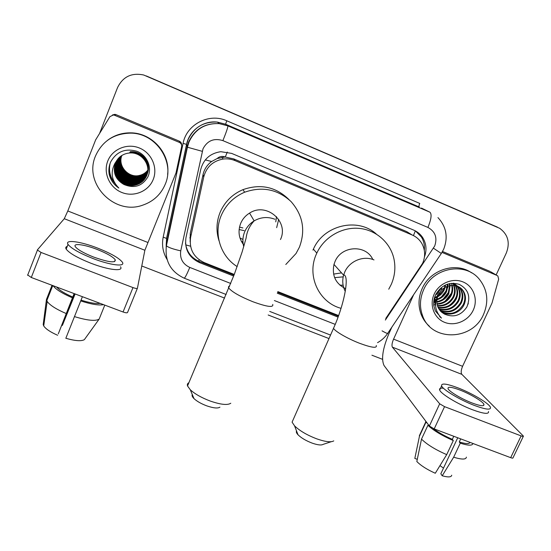 <?xml version="1.0" encoding="UTF-8"?>
<svg xmlns="http://www.w3.org/2000/svg" width="551" height="551" viewBox="0 0 551 551"><rect width="100%" height="100%" fill="white"/><g stroke="black" fill="none" stroke-linecap="round" stroke-linejoin="round"><path stroke-width="0.83" d="M385.762 318.464L422.638 263.268C425.482 256.532 425.269 250.037 421.983 243.769C419.697 239.761 416.425 236.84 412.176 235.001L235.132 160.644C231.268 159.053 227.267 158.523 223.121 159.053C212.92 160.975 206.467 166.932 203.746 176.912L190.639 237.254C189.014 249.038 193.594 257.51 204.38 262.675L234.278 274.453M217.128 158.55L225.29 156.994C222.253 155.878 219.532 156.401 217.128 158.55L211.646 161.498C207.169 164.797 204.29 169.157 203.03 174.591L190.267 233.383L190.129 241.889M411.976 234.878L406.659 231.578L233.7 158.888L225.655 157.145M277.849 291.617L338.617 315.558M424.449 256.918C426.922 250.175 426.384 243.811 422.844 237.832C420.606 234.34 417.575 231.771 413.753 230.125L231.62 153.385L220.786 151.697C210.262 153.254 203.581 159.149 200.75 169.384L185.976 237.633C184.392 249.204 188.903 257.524 199.51 262.6L233.672 276.044M415.461 230.938L421.315 236.902C423.815 240.973 424.814 245.436 424.311 250.299M99.655 133.252L117.549 87.575C122.928 76.665 131.655 72.477 143.742 75.019L499.702 228.321C508.015 234.464 510.233 242.66 506.355 252.916L496.141 274.942M382.518 359.321L371.925 355.216M328.988 338.569L268.179 314.993M224.608 298.098L141.779 265.988M146.339 75.962L495.597 226.351L146.256 75.928M468.309 303.449L467.792 304.634L468.309 303.449M277.263 293.194L338.045 317.121M234.017 275.135L199.366 261.491C191.211 257.909 186.589 251.738 185.501 242.97M338.376 316.226L277.601 292.299M146.635 76.086L497.45 227.15M189.785 237.805L190.439 238.294M441.992 252.399L496.947 275.417L490.7 271.774M442.522 251.476L490.039 271.388M391.857 327.156L388.882 333.741C382.697 348.597 381.085 359.197 384.068 365.554L429.374 426.013L439.684 403.807L392.388 347.158C391.596 345.635 391.988 342.963 393.566 339.147L413.691 294.62M523.305 436.385L513.015 457.798C513.071 458.287 512.292 458.246 510.681 457.667L521.129 435.903C522.741 436.495 523.512 436.571 523.429 436.123L461.862 374.356C460.781 372.738 461.022 370.052 462.585 366.305L492.022 303.016L498.669 279.178L497.856 276.01L496.947 275.417M439.684 403.807L444.554 406.645L434.195 428.919L510.681 457.667M434.195 428.919L429.374 426.013M444.554 406.645L521.129 435.903M472.131 402.995C480.41 406.046 484.35 406.514 483.943 404.413C483.007 401.534 470.327 393.993 459.961 390.046C451.627 386.947 447.646 386.471 448.025 388.613C448.886 391.382 461.545 398.986 472.131 402.995M457.736 437.769L440.828 473.77L442.205 475.782L453.659 457.213L460.264 443.183L459.279 441.957L460.719 438.892M443.486 468.102L439.973 465.616M433.251 428.533C438.32 432.418 444.685 436.02 452.33 439.354L453.294 440.573L446.696 454.63L435.29 473.254C427.066 469.569 420.909 465.657 416.825 461.518L421.508 439.106L427.927 425.276L429.174 425.751M453.776 436.282L452.33 439.354M443.486 388.248C440.373 387.883 439.106 388.483 439.677 390.039C440.8 393.855 457.971 404.276 472.427 409.724C483.675 413.835 489.033 414.435 488.503 411.528M457.874 387.828C446.53 383.599 441.11 382.945 441.606 385.872C442.763 389.619 459.982 399.978 474.432 405.446C485.679 409.579 491.024 410.219 490.466 407.368C489.178 403.415 471.925 393.18 457.874 387.828M425.634 421.026L425.82 422.459L419.463 436.178L414.827 458.418L417.279 459.32M427.059 422.927L425.82 422.459M427.927 425.276C433.417 430.483 441.868 435.579 453.294 440.573M420.33 433.637L419.463 436.178M421.508 439.106C426.908 444.471 435.304 449.644 446.696 454.63M459.279 441.957C465.809 443.948 469.369 444.085 469.962 442.363M460.264 443.183C468.391 445.704 472.593 445.793 472.875 443.459M453.659 457.213C461.848 459.679 466.091 459.651 466.387 457.13M442.205 475.782C448.218 477.435 451.393 477.235 451.717 475.196M447.956 284.013L447.839 284.412M447.178 286.341L446.496 287.959M423.581 289.874C432.714 267.676 464.941 261.498 479.129 279.006C487.525 289.523 489.006 301.307 483.564 314.352C472.62 340.855 431.364 341.992 422.555 315.64C419.469 307.169 419.807 298.58 423.581 289.874M429.381 326.233C425.682 322.955 422.92 318.981 421.102 314.304C418.037 305.881 418.374 297.34 422.114 288.683C430.104 269.68 455.842 261.505 471.601 272.841M434.03 299.641L435.545 305.495M440.524 311.15C449.864 315.633 457.426 313.457 463.205 304.634C465.561 299.482 465.313 294.689 462.468 290.26L459.727 287.429M434.829 296.72L435.517 304.531M440.8 311.432C448.266 316.963 459.885 313.395 463.866 305.13C466.229 299.971 465.981 295.171 463.136 290.728C457.791 282.477 443.527 284.054 438.796 294.02L438.245 295.122C436.344 299.544 436.371 303.821 438.32 307.961L440.89 311.529L444.457 314.077C453.625 317.906 461.091 315.537 466.869 306.962C470.933 296.789 468.391 289.254 459.238 284.357C449.272 281.671 441.434 285.067 435.738 294.551C434.05 298.091 433.389 301.769 433.761 305.585L435.331 310.895L441.489 318.099C435.001 311.246 433.871 303.58 438.1 295.088L438.796 294.02M439.526 309.938C448.411 313.237 455.436 310.812 460.588 302.657C462.909 297.554 462.668 292.801 459.844 288.407L458.336 286.637M439.76 310.254C448.776 313.843 455.932 311.473 461.235 303.146C463.57 298.029 463.322 293.27 460.498 288.869L458.694 286.816M438.658 308.601C446.978 310.826 453.432 308.202 458.012 300.715C460.312 295.653 460.064 290.949 457.268 286.589L456.841 286.024M438.865 308.946C447.336 311.432 453.934 308.849 458.652 301.197C460.96 296.128 460.712 291.403 457.902 287.043L457.227 286.162M437.935 307.127C445.587 308.388 451.441 305.612 455.484 298.814C457.619 294.213 457.544 289.805 455.243 285.59M438.1 307.506C445.931 309.001 451.937 306.26 456.111 299.289C458.322 294.496 458.163 289.957 455.656 285.68M433.685 304.565L435.373 305.123M437.37 305.502C444.264 305.895 449.471 303.043 453.005 296.941C454.85 293.091 455.023 289.227 453.528 285.356M437.494 305.922C444.588 306.528 449.96 303.691 453.618 297.409C455.539 293.373 455.656 289.371 453.969 285.397M436.984 303.684C443.038 303.332 447.564 300.467 450.566 295.109C452.095 291.982 452.467 288.724 451.668 285.342M437.06 304.159C443.335 303.98 448.032 301.115 451.173 295.563C452.784 292.257 453.108 288.841 452.144 285.322M436.826 301.624C441.964 300.619 445.745 297.843 448.17 293.297L449.616 285.618M433.699 302.217L434.402 302.265M434.891 302.279L435.655 302.265M436.84 302.168C442.219 301.314 446.193 298.504 448.762 293.752L450.146 285.514M434.615 299.772L436.227 299.42M437.019 299.172C441.041 297.698 443.975 295.15 445.814 291.527L447.267 286.306M434.643 300.309L436.061 300.061M436.929 299.834C441.261 298.456 444.416 295.832 446.4 291.968L447.894 286.079M434.732 297.388L437.046 296.397M437.914 295.894L443.5 289.785L444.285 287.849M434.663 298.029L436.826 297.223M437.57 296.858C440.524 295.233 442.694 293.015 444.078 290.219L445.139 287.326M436.068 293.89L441.227 288.07M435.531 294.985L438.61 292.767M441.434 289.172L441.792 288.497M458.039 286.362L451.806 283.276M456.579 285.7L455.753 284.819M455.463 284.55L453.735 283.228M456.951 285.852L456.104 284.998M454.733 284.805L454.286 284.213M454.031 283.903L453.411 283.221M455.415 285.328L454.665 284.35M454.396 284.047L453.583 283.228M453.769 284.991L453.122 283.875M451.999 284.86L451.476 283.586M449.547 285.053L449.265 283.662M450.057 284.977L449.719 283.572M447.302 285.604L447.267 284.233M447.894 285.425L447.798 284.061M444.581 286.823L444.871 285.246M445.332 286.417L445.525 284.929M473.247 310.144C468.357 320.902 454.968 326.591 444.554 322.321C434.071 318.209 429.119 305.034 434.14 294.186C439.002 283.276 452.64 277.525 463.081 281.954C473.591 286.217 478.296 299.455 473.247 310.144M437.666 294.661L436.64 298.153M441.668 312.238L444.457 314.077M447.756 287.622L448.128 286.003M438.162 292.23L440.779 288.903M439.705 294.606L443.486 289.805M441.413 296.844L446.103 290.9M443.218 299.028L448.7 292.092M445.105 301.19L451.29 293.366M449.072 305.516C452.633 302.974 455.112 299.84 456.517 296.114M439.595 316.625L441.489 318.099M331.268 441.702L323.12 444.375C321.309 445.435 317.672 445.029 312.21 443.135C306.012 440.772 301.28 437.983 298.015 434.78C296.486 433.134 295.997 431.874 296.548 430.992M293.339 419.311L292.085 422.156L294.551 425.84C299.634 430.786 307.059 435.132 316.818 438.872C325.393 441.847 331.048 442.515 333.768 440.883M372.793 259.459C366.029 244.231 341.207 245.588 334.98 261.656L333.989 264.439C331.771 275.665 335.669 283.751 345.677 288.696M341.544 272.876L333.582 274.102M341.041 308.333C318.905 302.54 306.397 275.762 316.364 254.094L316.811 253.109C324.126 237.267 341.682 226.922 358.791 228.348C375.906 229.726 390.48 242.592 393.979 259.039C395.756 267.738 394.84 276.223 391.217 284.502L388.744 289.206M312.982 250.092L313.416 249.128C323.664 225.077 357.806 217.025 376.347 234.051M343.121 285.273L339.829 285.087M343.197 276.857L334.622 277.642M219.925 407.168C217.81 408.567 213.437 408.133 206.797 405.873C201.218 403.773 196.948 401.348 193.986 398.593C192.278 396.885 191.714 395.549 192.299 394.578M188.91 382.697C187.505 383.379 187.044 384.467 187.533 385.955L190.281 389.743C194.902 394.006 201.604 397.788 210.392 401.1C220.82 404.661 227.618 405.378 230.786 403.236M280.473 239.52C289.22 221.626 266.464 201.859 249.575 213.092C245.519 215.586 242.557 219.009 240.684 223.355C237.681 231.406 238.824 238.755 244.1 245.402M276.485 216.653L275.775 221.881M278.675 219.401L276.664 227.659M237.185 266.601C220.552 256.387 213.313 233.762 221.24 215.455C225.944 204.648 233.748 196.9 244.651 192.216C262.145 186.142 277.594 189.234 290.983 201.508C302.898 215.069 305.709 230.297 299.4 247.206L296.025 253.529L285.797 264.501M219.036 240.877C215.985 231.296 216.35 221.778 220.131 212.321C224.718 201.776 232.329 194.221 242.963 189.647C260.623 183.49 275.996 186.837 289.082 199.689M242.957 242.013L241.366 241.345M242.943 239.382L240.016 238.101M112.425 114.987L114.863 114.339L115.972 114.615L114.518 115.242L179.406 142.42L179.344 141.173C180.893 141.938 181.644 143.17 181.582 144.885M115.972 114.615L179.344 141.173M137.385 288.311L127.536 312.493C127.136 313.051 125.649 312.878 123.059 311.983L132.984 287.588C135.574 288.51 137.047 288.724 137.419 288.235L144.865 250.257L176.003 172.931L181.637 146.635C181.899 144.713 181.155 143.308 179.406 142.42M114.518 115.242L113.375 114.959L109.924 116.654L95.647 139.851L67.807 210.964L64.288 218.713L37.316 249.961L41.056 252.454L31.297 277.49L123.059 311.983M31.297 277.49L27.612 274.908M41.056 252.454L132.984 287.588M93.512 257.021C108.533 262.297 115.779 263.22 115.255 259.776C112.948 256.8 106.935 253.37 97.231 249.479C84.654 244.513 72.677 242.867 75.329 246.703C77.643 249.658 83.704 253.095 93.512 257.021M56.65 287.016C59.157 290.101 64.529 293.435 72.766 297.017L58.289 333.872L74.289 293.649M74.13 293.587L72.766 297.017M67.263 246.373C65.727 246.834 65.369 247.75 66.182 249.121C69.302 253.198 77.539 257.902 90.901 263.233C108.637 270.148 123.941 271.746 120.504 266.76M97.864 248.198C80.852 241.462 64.398 239.148 68.035 244.41C71.182 248.425 79.434 253.109 92.802 258.453C110.544 265.389 125.821 267.104 122.35 262.186C119.202 258.137 111.04 253.474 97.864 248.198M53.116 285.693C55.72 289.358 62.139 293.401 72.374 297.809M74.908 293.883L62.366 325.421L75.115 293.959M57.614 335.27C50.313 332.033 45.678 328.919 43.715 325.93L43.198 324.573L46.456 299.475L52.042 285.287M46.456 299.475L47.166 301.418C49.859 305.199 56.181 309.228 66.127 313.512M47.641 297.561L47.448 299.014M47.138 301.383L46.787 304.111M62.366 325.421L61.719 325.242M74.419 316.584C87.285 320.524 95.53 321.357 99.152 319.098L84.351 339.657C81.286 341.379 75.108 340.924 65.831 338.273L82.402 296.7M81.031 300.116C89.62 302.843 95.984 303.918 100.124 303.36M80.673 300.922C91.294 304.324 98.932 305.571 103.581 304.662M104.793 305.109L99.152 319.098M95.502 156.002C102.183 141.256 113.768 133.631 130.256 133.128C155.954 132.819 175.301 161.891 165.162 184.427C160.775 194.627 153.281 201.542 142.681 205.172C114.629 215.648 83.291 183.752 95.502 156.002M107.597 140.271C114.353 135.243 122.005 132.77 130.553 132.846C152.152 132.757 170.507 153.681 167.621 174.391M118.286 158.461L116.047 162.366C110.758 174.088 123.176 188.146 135.353 184.916C140.794 183.552 144.589 180.377 146.745 175.39C151.442 164.866 141.579 151.511 129.513 152.847L129.395 153.006C123.334 153.646 118.816 156.67 115.834 162.077L115.297 163.282C112.624 172.408 115.455 179.461 123.796 184.433C134.224 188.786 142.268 186.231 147.923 176.768C152.379 167.318 147 155.175 136.965 151.305C125.318 148.033 116.564 151.559 110.703 161.898C109.008 165.761 108.492 169.804 109.139 174.02C110.517 179.957 113.754 184.633 118.851 188.056C111.516 180.542 110.241 172.256 115.028 163.206L115.834 162.077M118.21 158.543L115.896 162.545C110.593 174.302 123.038 188.394 135.25 185.15C140.705 183.786 144.514 180.604 146.669 175.611C151.38 165.059 141.49 151.67 129.395 153.006M118.589 158.13L116.647 161.636C111.405 173.248 123.699 187.168 135.76 183.965C141.146 182.622 144.906 179.474 147.041 174.536L147.131 174.316M118.513 158.213L116.495 161.815C111.247 173.455 123.569 187.409 135.656 184.199C141.056 182.849 144.823 179.702 146.965 174.75L147.096 174.419M118.899 157.813L117.232 160.926C112.046 172.422 124.209 186.21 136.152 183.042C141.407 181.734 145.106 178.682 147.255 173.889L147.386 173.579M147.296 173.785L147.42 173.475C151.642 163.11 141.965 150.485 130.325 151.739L130.442 151.58M118.823 157.889L117.087 161.099C111.887 172.628 124.085 186.445 136.056 183.269C141.366 181.947 145.085 178.855 147.22 173.992M119.216 157.503L117.804 160.224C112.666 171.616 124.712 185.267 136.545 182.133C141.566 180.9 145.168 178.014 147.358 173.462M119.133 157.579L117.659 160.403C112.514 171.816 124.588 185.501 136.448 182.36C141.524 181.107 145.154 178.18 147.337 173.572M119.533 157.207L118.362 159.542C113.279 170.817 125.208 184.351 136.923 181.245C141.724 180.081 145.237 177.353 147.454 173.042M119.45 157.283L118.224 159.714C113.127 171.017 125.084 184.578 136.834 181.465C141.683 180.287 145.216 177.518 147.434 173.152M119.856 156.925L118.92 158.867C113.878 170.039 125.69 183.442 137.302 180.37C141.882 179.275 145.299 176.692 147.544 172.621M119.774 156.994L118.782 159.039C113.726 170.231 125.573 183.669 137.206 180.583C141.841 179.474 145.278 176.857 147.523 172.732M120.18 156.656L119.457 158.213C114.463 169.274 126.165 182.56 137.667 179.509C142.041 178.483 145.354 176.044 147.613 172.208M120.097 156.718L119.326 158.371C114.319 169.467 126.048 182.78 137.578 179.722C142 178.676 145.34 176.21 147.599 172.311M120.517 156.394L119.987 157.565C115.042 168.523 126.634 181.685 138.025 178.669C142.192 177.697 145.409 175.404 147.675 171.795M120.428 156.456L119.856 157.724C114.897 168.709 126.516 181.906 137.936 178.875C142.158 177.89 145.395 175.569 147.661 171.898M120.848 156.14L120.511 156.925C115.607 167.793 127.095 180.831 138.384 177.842C142.351 176.926 145.464 174.777 147.723 171.382M120.765 156.202L120.38 157.083C115.469 167.972 126.978 181.045 138.294 178.042C142.31 177.119 145.45 174.929 147.709 171.485M121.192 155.905L121.02 156.305C116.165 167.07 127.543 179.991 138.728 177.029C142.502 176.168 145.519 174.15 147.764 170.968M121.103 155.961L120.896 156.456C116.027 167.249 127.433 180.205 138.645 177.229C142.468 176.354 145.505 174.302 147.751 171.072M121.53 155.671L121.523 155.692C116.709 166.361 127.984 179.171 139.072 176.23C142.661 175.425 145.567 173.531 147.792 170.555M121.447 155.726L121.399 155.843C116.578 166.533 127.873 179.371 138.983 176.43C142.619 175.611 145.554 173.682 147.785 170.658M121.881 155.451C117.459 166.037 128.59 178.29 139.403 175.445C142.812 174.688 145.609 172.924 147.806 170.149M121.792 155.506C117.273 166.113 128.438 178.51 139.32 175.645C142.771 174.867 145.602 173.076 147.799 170.252M117.983 158.805L115.441 163.103C112.735 172.291 115.524 179.399 123.796 184.433M147.165 174.206C151.518 163.771 141.765 150.933 129.981 152.207L129.871 152.365C141.628 151.098 151.401 163.854 147.138 174.316M147.454 173.372L147.668 172.752M153.192 179.543C148.522 191.376 133.865 197.41 121.778 192.457C109.615 187.677 102.968 172.952 107.776 161.016C112.404 149.004 127.357 142.902 139.493 148.04C151.697 152.999 158.047 167.793 153.192 179.543M127.315 175.259L121.613 170.411M109.952 163.826C108.478 171.395 110.228 178.007 115.207 183.648M110.166 163.213C108.506 170.624 110.048 177.215 114.801 182.987M108.898 171.829C109.869 178.806 113.182 184.213 118.851 188.056M205.296 159.921L211.646 161.498M413.443 235.587L415.33 230.869M198.574 261.16L199.18 259.796M185.742 244.871L190.55 246.214M225.29 156.994L227.281 152.048M406.659 231.578L412.176 235.001M190.267 233.383L190.639 237.254M203.03 174.591L203.746 176.912M233.7 158.888L235.132 160.644M385.349 320.062L434.698 246.001C437.542 237.701 435.283 231.51 427.913 227.425L222.893 140.622C214.008 137.867 207.383 140.588 203.016 148.784L180.742 250.843C179.688 258.522 182.705 264.053 189.792 267.428L230.738 283.462M222.893 140.622C226.371 131.999 228.024 127.088 227.866 125.876L225.6 124.237L217.37 122.088C203.732 121.447 193.98 127.288 188.105 139.596L186.637 144.39L166.616 238.452L166.168 245.25L187.099 146.965L188.642 141.951C194.785 129.079 204.993 122.969 219.257 123.631L227.866 125.876L429.918 212.197C431.95 214.153 431.288 219.229 427.913 227.425M167.049 259.438C162.924 252.51 161.636 245.078 163.186 237.157L183.084 143.37L186.637 144.39L187.416 147.213L202.231 151.318M419.738 203.415C418.946 205.344 418.781 206.535 419.235 206.99L225.6 124.237L226.778 120.779L419.738 203.415M421.487 208.085L429.918 212.197M183.084 143.37C186.562 124.299 209.173 112.631 226.778 120.779M163.186 237.157L166.616 238.452L166.188 247.096M274.364 300.543L335.208 324.367M166.168 245.25L166.409 245.794C168.331 247.475 173.11 249.155 180.742 250.843M189.792 267.428C186.975 274.102 185.136 277.697 184.261 278.214L184.158 278.172M382.057 330.848C386.265 333.245 388.207 333.989 387.876 333.079L441.317 253.46L433.472 248.198M187.829 144.204L188.173 144.293M199.366 261.491L199.51 262.6M392.388 347.158L461.862 374.356M393.566 339.147L462.585 366.305M376.278 345.525C377.153 348.446 371.567 347.695 359.534 343.266C347.736 338.734 335.084 331.42 333.513 328.327L334.271 326.578M374.005 259.92C363.323 255.251 349.265 261.133 344.664 272.235L343.604 275.176C342.075 280.879 342.632 286.265 345.263 291.348M272.724 304.428C273.709 307.795 267.07 306.893 252.806 301.707C240.078 296.514 232.088 291.982 228.823 288.125C228.142 287.043 228.417 286.375 229.65 286.121M274.873 219.243C267.758 216.536 260.85 217.08 254.149 220.882C249.837 223.534 246.683 227.17 244.692 231.778C242.702 236.661 242.385 241.607 243.735 246.634M244.141 230.621L239.113 229.54M242.86 227.935L239.499 227.115M64.288 218.713L144.865 250.257M67.807 210.964L147.778 242.433M221.984 157.338L223.121 159.053M421.315 236.902L422.844 237.832M443.693 249.135C448.294 237.267 446.379 226.75 437.949 217.59M166.154 247.358L166.567 238.335L186.569 144.334C189.296 130.449 203.36 120.332 217.37 122.088L219.257 123.631C205.089 123.031 194.971 129.223 188.91 142.206L187.416 147.213L166.409 245.794C164.639 260.926 170.59 271.733 184.261 278.214L226.13 294.489M269.714 311.425L330.531 335.063M377.525 342.667C381.616 340.415 384.984 337.35 387.615 333.479M443.596 249.348L441.337 253.426M483.379 405.598L483.943 404.413M439.677 390.039L441.606 385.872M419.339 435.786L425.682 422.087M463.136 290.728L462.468 290.26M460.498 288.869L459.844 288.407M457.902 287.037L457.261 286.589M422.555 315.64L421.102 314.304M298.015 434.78L294.551 425.84M333.989 264.439L343.604 275.176L344.272 275.018C349.382 277.546 343.907 305.44 333.513 328.327L292.085 422.156M316.811 253.109L313.416 249.128M193.986 398.593L190.281 389.743M249.575 213.092L254.149 220.882C249.582 225.793 246.903 231.551 246.097 238.149L242.116 251.972L234.251 274.529L187.533 385.955M244.651 192.216L242.963 189.647M37.344 250.333L27.619 275.314M113.375 114.959L114.863 114.339M114.491 261.677L115.255 259.776M66.182 249.121L68.035 244.41M46.78 300.722L52.751 285.556M43.715 325.93L47.166 301.418"/></g></svg>
